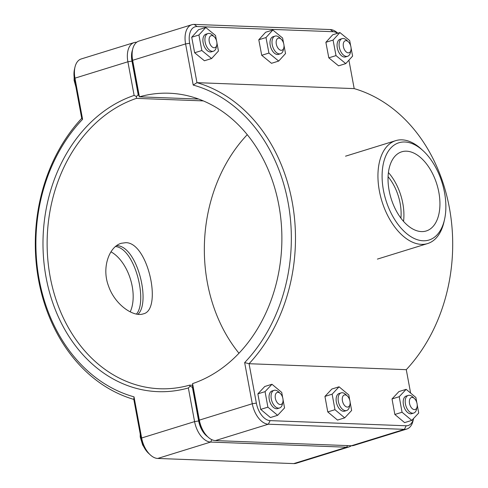 <?xml version="1.0" encoding="UTF-8"?>
<svg xmlns="http://www.w3.org/2000/svg" width="488" height="488" viewBox="0 0 488 488"><rect width="100%" height="100%" fill="white"/><g stroke="black" fill="none" stroke-linecap="round" stroke-linejoin="round"><path stroke-width="0.73" d="M125.77 242.682C148.175 242.268 162.644 310.264 143.197 313.888C133.499 317.328 114.796 304.811 108.415 285.718C101.522 267.461 109.306 246.458 121.341 243.274L125.77 242.682M136.445 314.077C147.858 301.34 135.03 248.563 115.571 246.525M282.9 401.923L282.369 404.271A9.242 5.344 -107.2 0 1 279.557 407.986A9.242 5.344 -107.2 0 1 271.724 400.74A9.242 5.344 -107.2 0 1 274.091 390.333A9.242 5.344 -107.2 0 1 275.165 390.199A9.242 5.344 -107.2 0 1 278.508 391.809L280.277 393.45A6.283 3.63 72.8 0 0 278.001 392.352A6.283 3.63 72.8 0 0 276.342 401.209A6.283 3.63 72.8 0 0 282.9 401.923A6.283 3.63 72.8 0 0 280.277 393.45M274.091 390.333L272.078 390.961A9.242 5.344 72.8 0 0 269.705 401.362A9.242 5.344 72.8 0 0 277.538 408.615L279.557 407.986M283.034 399.617L284.547 407.931L277.635 415.312L270.431 417.539L260.69 409.389L257.865 393.865L264.777 386.49L271.981 384.263L281.722 392.407L282.674 397.622M257.865 393.865L265.063 391.638L271.981 384.263M260.69 409.389L267.894 407.163L265.063 391.638M277.635 415.312L267.894 407.163M349.975 404.46L349.445 406.815A9.242 5.344 -107.2 0 1 346.632 410.53A9.242 5.344 -107.2 0 1 338.8 403.277A9.242 5.344 -107.2 0 1 341.173 392.877A9.242 5.344 -107.2 0 1 342.24 392.736A9.242 5.344 -107.2 0 1 345.589 394.353L347.352 395.988A6.283 3.63 72.8 0 0 345.077 394.89A6.283 3.63 72.8 0 0 343.424 403.753A6.283 3.63 72.8 0 0 349.975 404.46A6.283 3.63 72.8 0 0 347.352 395.988M341.173 392.877L339.154 393.499A9.242 5.344 72.8 0 0 336.787 403.905A9.242 5.344 72.8 0 0 344.62 411.152L346.632 410.53M350.116 402.161L351.628 410.475L344.711 417.85L337.513 420.076L327.765 411.927L324.941 396.402L331.858 389.027L339.062 386.801L348.804 394.951L349.75 400.16M324.941 396.402L332.145 394.176L339.062 386.801M327.765 411.927L334.969 409.7L332.145 394.176M344.711 417.85L334.969 409.7M214.153 36.673L212.384 35.032A9.242 5.344 72.8 0 0 207.967 33.556A9.242 5.344 72.8 0 0 205.35 43.072A9.242 5.344 72.8 0 0 212.359 51.35A9.242 5.344 72.8 0 0 213.433 51.209A9.242 5.344 72.8 0 0 216.239 47.495L216.776 45.146A6.283 3.63 -107.2 0 1 214.134 47.763A6.283 3.63 -107.2 0 1 209.071 39.772A6.283 3.63 -107.2 0 1 214.153 36.673A6.283 3.63 -107.2 0 1 216.776 45.146M213.433 51.209L211.414 51.832A9.242 5.344 -107.2 0 1 210.346 51.972A9.242 5.344 -107.2 0 1 203.331 43.694A9.242 5.344 -107.2 0 1 205.948 34.178L207.967 33.556M211.609 58.536L204.411 60.762L194.645 52.759L201.843 50.526L211.609 58.536L218.447 51.014L216.916 42.871M194.645 52.759L191.711 37.228L198.915 35.002L201.843 50.526M191.711 37.228L198.549 29.707L205.753 27.48L198.915 35.002M216.501 40.687L215.519 35.484L205.753 27.48M281.228 39.211L279.465 37.576A9.242 5.344 72.8 0 0 275.049 36.094A9.242 5.344 72.8 0 0 272.426 45.61A9.242 5.344 72.8 0 0 279.441 53.887A9.242 5.344 72.8 0 0 280.509 53.747A9.242 5.344 72.8 0 0 283.321 50.032L283.851 47.684A6.283 3.63 -107.2 0 1 281.216 50.307A6.283 3.63 -107.2 0 1 276.147 42.31A6.283 3.63 -107.2 0 1 281.228 39.211A6.283 3.63 -107.2 0 1 283.851 47.684M280.509 53.747L278.495 54.375A9.242 5.344 -107.2 0 1 277.422 54.51A9.242 5.344 -107.2 0 1 270.413 46.238A9.242 5.344 -107.2 0 1 273.03 36.722L275.049 36.094M278.691 61.073L271.487 63.306L261.721 55.297L268.925 53.07L278.691 61.073L285.529 53.552L283.992 45.408M261.721 55.297L258.793 39.772L265.997 37.539L268.925 53.07M258.793 39.772L265.631 32.251L272.835 30.018L265.997 37.539M283.583 43.225L282.601 38.027L272.835 30.018M417.057 407.004L416.526 409.353A9.242 5.344 -107.2 0 1 413.714 413.068A9.242 5.344 -107.2 0 1 405.882 405.821A9.242 5.344 -107.2 0 1 408.249 395.414A9.242 5.344 -107.2 0 1 409.322 395.274A9.242 5.344 -107.2 0 1 412.665 396.89L414.434 398.531A6.283 3.63 72.8 0 0 412.159 397.433A6.283 3.63 72.8 0 0 410.506 406.29A6.283 3.63 72.8 0 0 417.057 407.004A6.283 3.63 72.8 0 0 414.434 398.531M408.249 395.414L406.236 396.036A9.242 5.344 72.8 0 0 403.863 406.443A9.242 5.344 72.8 0 0 411.695 413.69L413.714 413.068M417.191 404.698L418.71 413.013L411.793 420.388L404.589 422.62L394.847 414.471L392.023 398.946L398.934 391.571L406.138 389.339L415.88 397.488L416.831 402.704M392.023 398.946L399.227 396.714L406.138 389.339M394.847 414.471L402.051 412.238L399.227 396.714M411.793 420.388L402.051 412.238M348.31 41.755L346.541 40.114A9.242 5.344 72.8 0 0 342.125 38.637A9.242 5.344 72.8 0 0 339.508 48.153A9.242 5.344 72.8 0 0 346.517 56.425A9.242 5.344 72.8 0 0 347.59 56.291A9.242 5.344 72.8 0 0 350.402 52.576L350.933 50.227A6.283 3.63 -107.2 0 1 348.292 52.844A6.283 3.63 -107.2 0 1 343.229 44.847A6.283 3.63 -107.2 0 1 348.31 41.755A6.283 3.63 -107.2 0 1 350.933 50.227M347.59 56.291L345.571 56.913A9.242 5.344 -107.2 0 1 344.504 57.053A9.242 5.344 -107.2 0 1 337.489 48.776A9.242 5.344 -107.2 0 1 340.112 39.26L342.125 38.637M345.772 63.617L338.568 65.843L328.802 57.84L336.006 55.608L345.772 63.617L352.61 56.096L351.073 47.952M328.802 57.84L325.874 42.31L333.072 40.083L336.006 55.608M325.874 42.31L332.706 34.788L339.91 32.562L333.072 40.083M350.659 45.768L349.676 40.565L339.91 32.562M207.589 436.662A17.647 10.199 -107.2 0 1 198.665 420.961L192.431 387.344L190.131 386.221L188.35 387.96L194.584 421.608A20.606 11.907 72.8 0 0 210.651 442.061L346.694 447.215A20.606 11.907 72.8 0 0 349.085 446.91A20.606 11.907 72.8 0 0 351.323 445.739M247.251 134.688A147.833 118.224 -87.8 0 0 238.974 353.245M349.085 446.91L296.143 463.295A20.606 11.907 -107.2 0 1 293.758 463.6L157.709 458.452A20.606 11.907 -107.2 0 1 150.249 454.846A20.606 11.907 -107.2 0 1 141.642 437.992L134.017 396.842A159.661 127.679 92.2 0 1 39.156 279.478A159.661 127.679 92.2 0 1 82.582 119.316L74.957 78.165A20.606 11.907 -107.2 0 1 74.957 67.234A20.606 11.907 -107.2 0 1 81.228 58.95L134.163 42.566A20.606 11.907 72.8 0 0 127.893 61.781L134.133 95.422A150.792 120.585 -87.8 0 0 46.067 277.337A150.792 120.585 -87.8 0 0 188.35 387.96M134.133 95.422L136.439 96.514L138.202 94.751L131.974 61.134A17.647 10.199 -107.2 0 1 132.547 49.843M190.131 386.221L189.588 385.154A147.833 118.224 92.2 0 1 159.796 388.753A147.833 118.224 92.2 0 1 47.714 258.286A147.833 118.224 92.2 0 1 136.439 98.362L136.439 96.514M136.677 42.261L136.555 42.255A20.606 11.907 72.8 0 0 134.163 42.566M192.571 385.27L189.588 385.154M136.439 98.362L203.276 100.894M134.017 396.842L133.816 399.391L141.111 438.773A17.647 10.199 72.8 0 0 148.48 453.206L150.249 454.846M82.582 119.316L81.722 118.328A162.62 130.046 -87.8 0 0 38.625 280.258A162.62 130.046 -87.8 0 0 133.816 399.391M74.957 67.234L74.426 69.583A17.647 10.199 72.8 0 0 74.426 78.946L81.722 118.328M192.571 383.617L192.577 387.295L198.805 420.912A17.647 10.199 72.8 0 0 206.174 435.351L207.943 436.992A20.606 11.907 -107.2 0 1 199.336 420.131L192.571 383.617A147.833 118.224 92.2 0 0 281.295 223.693A147.833 118.224 92.2 0 0 169.208 93.226A147.833 118.224 92.2 0 0 139.416 96.825L132.651 60.311A20.606 11.907 -107.2 0 1 132.651 49.373A20.606 11.907 -107.2 0 1 138.915 41.09L191.857 24.705A20.606 11.907 72.8 0 0 185.586 43.92L193.211 85.071A159.661 127.679 92.2 0 1 288.079 202.435A159.661 127.679 92.2 0 1 244.653 362.596L252.278 403.747A20.606 11.907 72.8 0 0 268.345 424.206L404.387 429.355A20.606 11.907 72.8 0 0 406.772 429.05A20.606 11.907 72.8 0 0 413.043 420.766L413.55 418.509A17.647 10.199 -107.2 0 1 406.162 425.774L270.12 420.625A17.647 10.199 -107.2 0 1 256.359 403.1L249.057 363.719A162.62 130.046 -87.8 0 0 292.159 201.788A162.62 130.046 -87.8 0 0 196.963 82.661L189.667 43.273A17.647 10.199 -107.2 0 1 197.079 26.553L333.127 31.708A17.647 10.199 -107.2 0 1 337.592 33.276M406.772 429.05L353.837 445.434A20.606 11.907 -107.2 0 1 351.445 445.745L215.403 440.591A20.606 11.907 -107.2 0 1 207.943 436.992M198.646 99.064L139.416 96.825L138.348 94.703L132.12 61.085L132.651 60.311L185.586 43.92L189.667 43.273M132.651 49.373L132.12 51.728A17.647 10.199 72.8 0 0 132.12 61.085M337.812 33.208L337.751 33.154A20.606 11.907 72.8 0 0 330.291 29.548L194.242 24.4A20.606 11.907 72.8 0 0 191.857 24.705M348.914 60.158L354.184 88.609A162.62 130.046 92.2 0 1 449.375 207.742A162.62 130.046 92.2 0 1 406.278 369.672L410.615 393.084M193.211 85.071L196.963 82.661L354.184 88.609M244.653 362.596L249.057 363.719L406.278 369.672M404.826 141.996A50.911 29.426 -107.2 0 1 423.273 150.896A50.911 29.426 -107.2 0 1 444.519 219.551A50.911 29.426 -107.2 0 1 391.425 213.781A50.911 29.426 -107.2 0 1 404.826 141.996M421.437 231.586A41.437 23.949 -107.2 0 1 389.991 194.474A41.437 23.949 -107.2 0 1 401.734 151.805A41.437 23.949 -107.2 0 1 436.864 184.305A41.437 23.949 -107.2 0 1 426.238 230.97A41.437 23.949 -107.2 0 1 421.437 231.586M423.273 150.896L421.504 149.255A53.869 31.134 72.8 0 0 401.99 139.843A53.869 31.134 72.8 0 0 395.75 140.642A53.869 31.134 72.8 0 0 381.933 201.306A53.869 31.134 72.8 0 0 427.604 243.561A53.869 31.134 72.8 0 0 443.988 221.906L444.519 219.551M388.418 172.538A41.437 23.949 -107.2 0 1 403.533 221.381M388.076 176.693A36.96 21.362 -107.2 0 1 400.904 218.148M116.693 245.641C137.152 245.635 151.073 302.816 137.921 314.309M130.204 311.863A36.96 21.362 72.8 0 0 110.983 251.845M347.499 445.593L346.694 447.215L293.758 463.6M211.835 439.676L210.651 442.061L157.709 458.452M198.665 420.961L194.584 421.608L141.642 437.992L141.111 438.773M74.426 78.946L74.957 78.165L127.893 61.781L131.974 61.134M198.805 420.912L199.336 420.131L252.278 403.747L256.359 403.1M215.403 440.591L268.345 424.206L270.12 420.625M406.162 425.774L404.387 429.355L351.445 445.745M197.079 26.553L194.242 24.4M333.127 31.708L330.291 29.548M140.245 434.076L140.215 436.919L142.661 444.983L143.753 446.679M75.921 87.01L74.109 80.367L74.139 77.086M377.389 259.104L427.604 243.561M345.535 156.184L395.75 140.642"/></g></svg>

